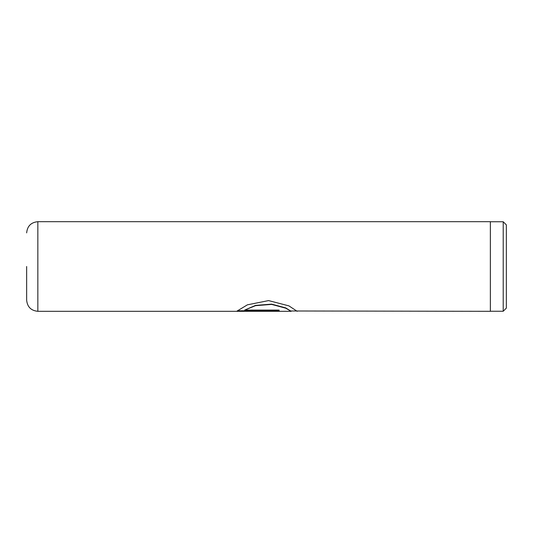 <?xml version="1.0" encoding="UTF-8"?>
<svg xmlns="http://www.w3.org/2000/svg" width="533" height="533" viewBox="0 0 533 533"><rect width="100%" height="100%" fill="white"/><g stroke="black" fill="none" stroke-linecap="round" stroke-linejoin="round"><path stroke-width="0.8" d="M503.219 221.755L506.35 224.886L506.35 308.114L503.219 311.245L503.219 221.755L490.36 221.755M296.428 310.992L490.36 311.312L490.36 221.688L37.843 221.688L37.843 311.312C31.047 310.646 27.316 306.915 26.65 300.119L26.65 266.5M297.181 311.312L288.906 305.869L268.565 300.592L247.385 304.836L237.038 311.079L279.119 311.079L279.119 310.073L244.68 310.073L255.547 305.669L271.657 304.41L285.675 308.174L291.138 311.312L37.843 311.312M237.398 310.759L279.119 310.759M291.185 311.285L285.675 307.874L271.663 304.136L255.547 305.389L244.68 310.073M490.36 311.245L503.219 311.245M37.843 221.688C31.047 222.354 27.316 226.085 26.65 232.881M296.974 310.992L291.185 310.992"/></g></svg>
